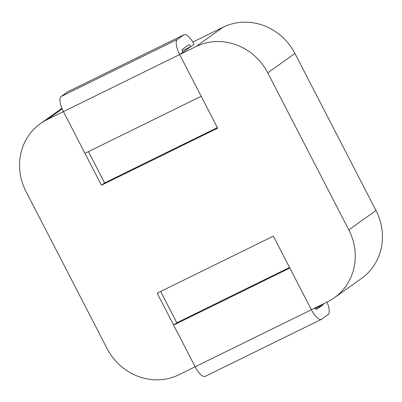 <?xml version="1.0" encoding="UTF-8"?>
<svg xmlns="http://www.w3.org/2000/svg" width="402" height="402" viewBox="0 0 402 402"><rect width="100%" height="100%" fill="white"/><g stroke="black" fill="none" stroke-linecap="round" stroke-linejoin="round"><path stroke-width="0.6" d="M183.96 34.748L67.742 91.797A13.829 4.854 63.9 0 0 67.501 91.937L61.099 96.495A13.829 4.854 63.9 0 0 63.431 111.61L84.963 153.323L201.181 96.274L179.654 54.561L194.055 44.31A13.829 4.854 63.9 0 0 183.96 34.748A13.829 4.854 63.9 0 0 183.719 34.889L177.322 39.446A13.829 4.854 63.9 0 0 179.654 54.561L195.925 46.577A55.305 51.702 54.6 0 1 267.742 72.832L348.795 229.869A55.305 51.702 54.6 0 1 334.379 297.746A55.305 51.702 54.6 0 1 327.635 301.761L311.364 309.751A13.829 4.854 63.9 0 0 321.459 319.314A13.829 4.854 63.9 0 0 321.7 319.173L328.097 314.615A13.829 4.854 63.9 0 0 326.982 302.083M289.546 267.471L176.815 322.806L173.614 325.082L195.146 366.8A13.829 4.854 63.9 0 0 205.236 376.362L321.459 319.314M173.614 325.082L289.837 268.039L311.364 309.751L273.37 236.14L157.152 293.184L195.146 366.8L178.875 374.785A55.305 51.702 54.6 0 1 107.058 348.529L26.004 191.488A55.305 51.702 54.6 0 1 40.421 123.61A55.305 51.702 54.6 0 1 47.165 119.595L63.431 111.61L101.43 185.221L217.648 128.173L179.654 54.561L63.431 111.61M182.277 50.798L190.855 46.592A2.764 0.97 63.9 0 0 188.834 44.677A2.764 0.97 63.9 0 0 188.789 44.707L182.387 49.26A2.764 0.97 63.9 0 0 182.855 52.285M314.882 308.027A2.764 0.97 63.9 0 0 316.585 309.384A2.764 0.97 63.9 0 0 316.63 309.359L323.032 304.801A2.764 0.97 63.9 0 0 323.253 303.912M334.379 297.746L361.579 278.39A55.305 51.702 54.6 0 0 375.996 210.512L294.942 53.471A55.305 51.702 54.6 0 0 223.125 27.215L192.814 42.094M88.455 151.609L104.626 182.945L217.356 127.61M101.43 185.221L104.626 182.945M176.815 322.806L160.644 291.47M195.146 366.8L311.364 309.751M67.501 91.937L183.719 34.889M61.099 96.495L177.322 39.446M323.032 304.801L315.289 308.6M223.125 27.215L195.925 46.577M62.169 108.917L47.165 119.595M375.996 210.512L348.795 229.869M294.942 53.471L267.742 72.832M61.918 108.314L40.421 123.61"/></g></svg>
